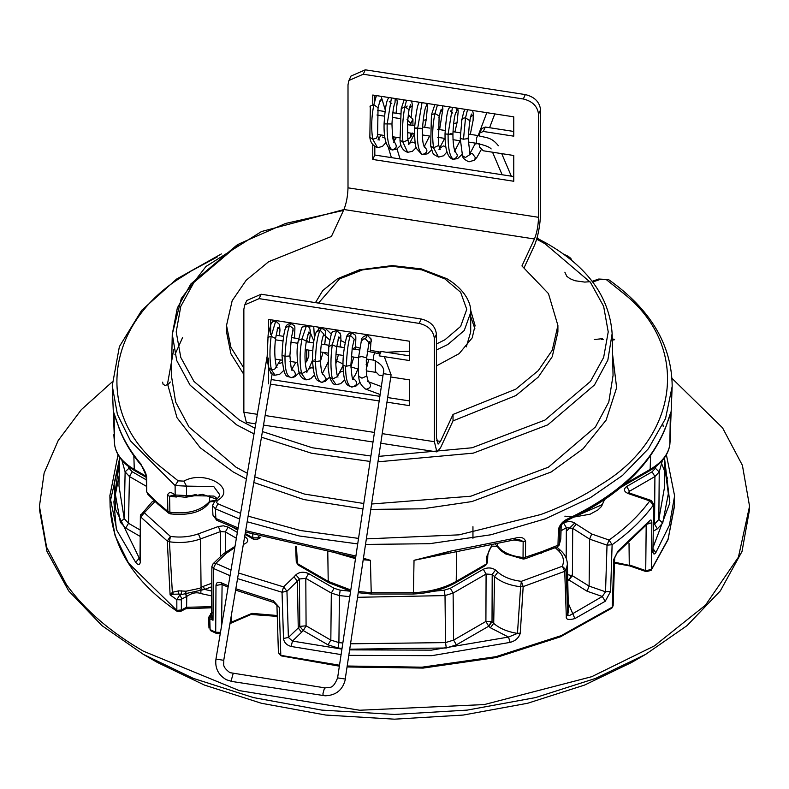 <?xml version="1.0" encoding="UTF-8"?>
<svg xmlns="http://www.w3.org/2000/svg" width="789" height="789" viewBox="0 0 789 789"><rect width="100%" height="100%" fill="white"/><g stroke="black" fill="none" stroke-linecap="round" stroke-linejoin="round"><path stroke-width="1.18" d="M434.384 338.629L436.425 334.23L436.425 437.313L438.102 444.099L440.509 441.396L453.024 414.442L453.024 420.882L440.509 447.836L436.899 451.9L434.384 441.712L434.384 338.629C433.417 330.709 428.338 325.63 419.146 323.391L259.098 298.637L244.787 304.87L243.86 309.16L243.86 412.233L246.365 422.431L255.715 423.871M268.625 383.858L268.625 358.088M275.124 359.094L282.048 360.159M290.027 361.401L297.325 362.526M305.294 363.058L306.734 360.76L306.734 349.813M297.463 343.225L290.806 342.189M282.995 340.986L275.4 339.812M268.625 331.784L268.625 319.437L409.619 341.243L409.619 360.573L379.134 355.859L381.176 351.45L377.606 352.999M375.327 360.553L375.327 371.372L379.134 375.179L382.961 375.771M390.762 376.984L409.619 379.894L409.619 405.664L386.975 402.163M379.184 400.96L270.44 384.135M436.425 334.23C435.459 326.311 430.38 321.231 421.188 318.993L261.139 294.228L246.829 300.471L244.787 304.87M306.497 361.835L308.775 356.362L308.775 350.129M270.666 373.029L270.666 372.378M409.619 400.95L387.665 397.557M379.874 396.344L271.209 379.539M409.619 355.859L381.176 351.45M270.666 334.358L270.666 319.752M298.804 338.708L291.407 337.564M283.616 336.361L276.051 335.187M308.43 342.091L306.556 340.207M348.008 187.831L538.532 217.31L538.532 114.227C537.565 106.308 532.486 101.229 523.294 98.99L363.246 74.235L348.935 80.468L348.008 84.758L348.008 187.831C347.742 196.165 346.381 203.394 343.915 209.519L331.41 236.473L268.576 261.77L246.168 280.273L232.173 300.698L226.522 325.453L230.93 347.367L243.86 368.049M408.002 139.032L410.645 137.434L410.882 133.163M410.882 125.175L410.882 123.478L407.065 119.662M399.895 118.557L392.33 117.383M384.509 116.17L376.974 115.007M372.773 104.73L372.773 95.035L513.767 116.841L513.767 136.172L483.282 131.457L479.702 133.016L479.465 135.816M479.465 143.874L479.465 146.971L483.282 150.778L513.767 155.492L513.767 181.263L372.773 159.457L372.773 144.604M377.349 134.396L384.549 135.511M392.715 136.773L399.786 137.858M483.282 131.457L485.324 127.049L513.767 131.457M524.162 267.599L534.449 245.438C538.147 236.246 540.189 225.398 540.573 212.912L540.573 109.829C539.607 101.909 534.528 96.83 525.336 94.591L365.287 69.826L350.977 76.069L348.935 80.468M412.923 125.49L412.923 119.07L408.179 115.115M513.767 176.549L374.814 155.048L374.814 146.576M485.324 127.049L481.744 128.617L479.702 133.016M374.814 100.736L374.814 95.351M400.378 113.912L392.804 112.738M385.002 111.535L377.576 110.381M453.024 414.442L515.858 389.135L538.266 370.633L552.261 350.217L557.902 325.453L548.454 293.597L521.943 265.942L534.449 238.988L343.915 209.519M470.579 309.939L475.057 325.453L472.236 337.83L459.188 353.61L436.425 365.909M375.475 372.3L366.254 370.879M357.94 368.996L350.927 366.924M343.008 363.936L336.735 360.977M327.977 355.661L323.835 352.456M313.825 340.927L310.343 332.771M453.024 420.882L515.858 395.575L538.266 377.073L552.261 356.658L557.902 331.893L557.813 328.678M226.522 325.453L226.522 331.893L230.93 353.807L243.86 374.489M309.623 328.165L310.038 325.837M474.87 328.678L470.708 316.586M538.532 217.31C538.276 225.634 536.914 232.863 534.449 238.988M372.773 159.457L374.814 155.048M672.08 378.424L722.576 427.875L742.4 465.323L749.55 506.242L738.425 557.152L705.514 605.114L654.476 645.856L591.701 676.706L484.308 704.567L359.666 710.238L239.333 690.622L143.44 651.191C110.204 631.92 84.531 609.729 66.424 584.61L46.6 547.171L39.45 506.242L44.125 473.084L58.238 440.449L81.326 409.669L112.235 381.896M645.56 654.406L631.614 662.464L584.511 685.089L527.683 703.246L463.212 715.061L394.5 719.173L325.788 715.061L261.317 703.246L204.489 685.089L157.386 662.464L143.44 654.416L193.315 678.372L253.486 697.594L321.744 710.1L394.5 714.449L467.256 710.1L535.514 697.594L595.685 678.372L645.56 654.416L687.051 625.618L720.347 590.882L742.015 551.472L749.55 509.467L749.55 506.242M39.45 506.242L39.45 509.467L46.985 551.472L68.653 590.882L101.949 625.618L143.44 654.416M602.549 500.798L587.075 510.276M560.801 525.75L559.865 527.999L559.421 544.085L557.981 545.238L558.434 529.172C559.953 524.419 563.04 520.987 567.686 518.896L566.867 520.632L588.979 509.191C626.782 487.671 652.286 460.598 665.472 427.973L670.847 412.045L669.24 417.943M558.434 529.172L560.417 526.362M245.655 530.681L355.888 556.067M363.532 558.296L370.406 560.318L363.315 559.776M448.645 552.931L414.028 560.318L451.061 551.008L450.233 551.955M514.783 539.794L515.444 538.108C520.74 536.54 524.123 537.585 525.592 541.254L525.504 557.192L523.038 557.468L523.156 541.501L514.122 539.992M608.516 279.582L606.248 279.562L625.233 294.761C690.405 347.722 678.747 437.915 600.666 484.693L593.367 489.358C577.666 498.993 560.16 507.386 540.85 514.507L459.02 534.853L366.451 538.887M240.576 513.392L217.892 503.786L215.397 508.836L215.851 518.481L212.981 515.138L216.659 520.227L237.893 529.251M624.829 294.405L622.136 292.147M217.429 498.747L213.977 496.084L186.47 495.561L186.5 486.123L175.119 485.58L178.186 480.856L159.2 465.668C94.029 412.706 105.687 322.514 183.768 275.736L191.066 271.071L217.36 256.889M371.688 504.003L470.757 496.222L548.385 467.206L595.419 426.997L608.792 402.035L613.053 375.475L612.156 333.5L607.846 360.119L594.511 384.924L547.744 424.877L473.262 453.142L378.02 461.821M370.1 461.437L311.566 453.241L261.465 437.214M254.019 433.891L236.68 424.886L190.07 385.15L176.706 360.484L172.268 334.23L177.347 307.927L190.879 283.961L236.68 245.28L240.024 243.397M313.736 326.409L314.416 337.84M466.299 346.864L470.708 331.893L470.698 312.513L464.248 330.522L447.718 344.566L436.425 349.971M329.832 340.039L323.875 334.822M318.894 328.717L317.859 327.05M566.65 256.573L568.208 256.307M115.194 417.943L113.586 412.045L118.794 427.125L114.089 414.373M157.642 503.855L156.745 502.06L147.158 492.661L147.75 494.21L146.685 491.626L146.143 475.422C146.251 473.864 144.772 470.658 141.685 465.796L146.616 476.457L146.724 491.261M176.401 497.011L169.566 496.251L169.901 512.268L167.86 511.41L167.544 495.423C168.452 492.07 170.749 491.744 174.428 494.456L175.937 496.695M133.844 455.736L134.278 469.416C122.62 462.512 116.062 454.267 114.602 444.69L114.089 414.343M624.217 484.397L650.156 469.416C661.803 462.532 668.352 454.286 669.831 444.69L672.159 386.492L665.541 418.545L648.4 448.724L622.472 475.471L590.202 497.8L545.367 518.817L490.837 534.784L429.482 543.71L365.623 544.42M355.504 558.651L335.789 552.931M296.299 562.103L298.094 564.993L297.443 563.622L328.214 581.385L350.799 589.994M358.551 591.494L371.008 592.726L413.426 592.726L414.028 560.318L514.783 539.804L518.886 539.439L523.156 541.501L525.592 541.254M456.653 551.866L456.22 581.385C444.256 588.111 429.995 591.898 413.426 592.726L413.189 593.436M358.364 592.707L371.106 594.009L413.328 594.009C429.611 593.19 443.694 589.442 455.569 582.765L456.22 581.385L486.349 563.987L486.675 556.669L491.567 545.643M216.886 499.24L202.457 494.358L185.652 497.287L186.47 495.561L175.158 494.989L175.119 485.58L130.422 440.814L117.393 414.393L112.255 385.742L119.386 346.608L141.724 310.284L176.647 279.04L221.334 253.94M212.527 505.493L215.397 508.836L239.629 519.034M296.437 546.412L297.443 563.622L296.289 562.113L295.569 546.225M259.946 536.914L258.358 537.832L257.707 539.212L253.427 539.212L252.776 537.832L258.358 537.832L258.358 536.412M486.675 556.669L487.829 555.15C488.618 550.89 490.058 547.872 492.168 546.106M455.569 582.765L485.689 565.368L487.494 562.488M495.591 544.735L497.376 545.81L497.8 547.132C498.106 546.56 496.222 546.215 492.158 546.106M497.356 544.321L497.376 545.81C502.386 552.29 510.947 556.176 523.038 557.468L523.62 558.346M214.993 501.488C210.929 501.597 209.046 501.942 209.351 502.514L209.854 495.709M171.026 513.215L169.901 512.268C188.038 514.379 201.323 510.69 209.775 501.183L216.225 500.433M196.165 494.437L187.368 496.508M245.428 532.052L355.691 557.399M363.423 559.056L370.406 560.318L371.244 593.436M333.372 551.008L334.201 551.955M216.669 520.217L215.851 518.481L238.12 527.91M167.544 495.423L169.566 496.251L173.205 495.186L175.197 496.182L174.428 494.456M670.344 414.373L669.812 444.917L670.611 434.68M541.649 553.138L542.408 551.422L557.981 545.238L557.182 546.974L524.793 558.888M524.863 558.859L525.504 557.192L541.787 551.649L541.027 553.365M157.149 502.415L157.83 504.053L168.599 513.106L167.86 511.41L156.745 502.06M212.527 505.463L215.308 500.404L217.439 500.502C237.844 488.559 204.558 469.337 183.867 481.122L186.5 486.123L213.76 486.547L219.569 494.486M592.697 282.008L600.567 279.306L598.752 279.03L592.154 281.318M315.462 302.641L322.77 290.51L337.544 278.724L359.439 269.828L392.232 265.587L421.257 268.881L446.899 278.724C466.348 290.411 471.25 304.554 470.698 312.03L470.698 312.513M341.745 347.249L340.148 346.45M574.816 522.969L566.344 531.283M305.945 572.558L306.467 572.696M211.6 614.828L211.876 566.581L213.336 568.415L213 620.243L210.426 616.051L209.775 618.694L210.111 629.622L215.703 632.265L215.989 585.418C216.285 582.519 217.961 581.601 221.019 582.676L228.337 585.783M347.357 666.015L422.046 667.178L495.946 656.685L561.226 635.628L612.274 607.126L611.81 608.171L613.122 605.784L612.274 607.126L613.812 559.233L617.856 551.245L649.308 521.026L648.824 522.466M674.299 507.219L668.027 539.696L651.112 570.398L667.967 539.607L674.299 507.228L674.536 496.291L669.417 525.237L655.827 552.665C654.061 554.943 653.095 554.302 652.937 550.732L653.706 504.24L651.26 500.492M566.177 558.227L566.364 527.693L572.715 528.344L572.39 575.743L589.117 586.109L605.528 591.799L610.607 591.405L605.262 601.248L602.283 596.494L569.55 615.519L567.755 614.897L566.295 616.179L564.727 571.325L523.176 586.602L521.351 581.325L520.632 586.74L523.176 586.602L520.267 633.113L517.456 633.399L520.632 586.74C509.507 585.418 500.818 582.035 494.545 576.572L492.198 574.431L492.02 621.84L493.707 623.359L494.545 576.572L497.869 572.163L495.522 570.043L492.198 574.431L486.083 574.037L483.292 569.264L450.332 588.298L444.256 590.172L433.289 591.286M568.228 603.191L574.875 618.576C568.573 620.292 565.713 619.572 566.305 616.396L566.295 616.179M520.267 633.113L520.257 633.34C518.758 637.936 515.385 640.954 510.148 642.384L508.501 637.058L431.405 650.146L349.783 649.87M341.095 654.594L291.092 646.467C286.575 645.126 284.05 642.463 283.498 638.488L282.038 592.253L286.949 591.227L288.389 637.453L283.498 638.488M118.419 465.974L110.174 501.755M211.738 591.089L204.578 589.403L179.833 594.936L178.62 594.107L173.343 594.235L172.347 592.322L178.659 590.843L186.076 591.208L199.666 588.318L201.057 587.43L200.514 538.936C190.83 542.359 180.464 543.305 169.428 541.787L172.347 592.322L170.108 594.916L167.278 541.057L140.807 517.061L144.308 512.751L140.56 514.753L140.432 515.513L140.422 561.886C139.732 565.22 138.144 565.378 135.678 562.36L116.91 530.445L109.898 496.291L110.135 507.228L115.095 535.711L128.558 563.159L176.844 610.43L176.825 599.679L179.833 594.936L181.934 598.91L186.756 596.415C191.875 592.884 196.569 591.937 200.84 593.565L211.708 595.922M291.092 646.467L292.502 641.082L303.292 630.589L299.771 626.387L299.445 578.998L305.797 578.337L308.588 573.564C303.587 571.483 299.356 571.907 295.875 574.846L299.445 578.998L297.404 581.197L298.252 627.975L299.771 626.387L306.083 625.815L330.828 640.096L331.321 593.072L339.418 595.587L338.905 642.591L342.83 643.025M567.39 564.234L566.147 570.003L567.755 614.897L568.386 610.627M653.43 531.115L657.345 528.857L662.721 523.087L658.854 519.409L654.554 524.083L654.909 476.566L659.229 471.95L658.854 519.409L664.417 487.799L664.417 457.876M350.701 643.794L445.529 642.591L445.016 595.587L453.113 593.072L453.606 640.096L485.906 621.446L491.488 621.466L492.02 621.84L488.697 626.229L490.383 627.748L508.501 637.058L517.456 633.399L520.257 633.34M119.583 457.275L118.971 485.906L124.198 518.629L125.116 471.861L129.435 476.517L128.518 523.294L140.225 530.06M567.616 574.639L572.39 575.743L568.869 579.935L567.705 578.968M628.379 492.514L629.484 491.251L626.693 486.478C623.083 489.358 623.813 491.803 628.902 493.815L629.938 493.233L628.35 492.849M220.378 556.758L220.447 531.589L225.358 531.894L225.299 552.162M629.938 493.233L651.053 500.413L649.761 500.916L653.4 505.068C642.887 519.418 629.129 532.644 612.116 544.735L607.027 545.15L609.059 540.031L591.661 533.995L576.286 524.192C572.794 521.253 568.563 520.829 563.573 522.92L563.09 523.196M226.275 553.345L223.543 553.72L213.089 563.76L215.821 563.385L226.275 553.345L234.797 547.596M244.422 537.96L245.468 537.122L244.649 536.648M237.361 532.447L228.149 527.121L225.358 531.894L236.375 538.256M169.428 541.787L170.404 536.402L167.278 541.057L169.428 541.787M198.394 533.837L200.514 538.936L220.447 531.589L218.326 526.5L198.394 533.837C189.676 536.914 180.346 537.773 170.404 536.402L144.308 512.751L155.029 501.488M238.505 572.982L283.567 586.888L286.949 591.227L297.404 581.197L294.021 576.848L283.567 586.888L282.038 592.253L237.558 578.613M566.147 570.003L562.32 566.255L564.727 571.325L566.147 570.003M561.048 530.76L566.364 527.693L563.573 522.92M567.745 580.586L568.869 579.935L587.085 591.217L589.117 586.109L589.63 539.134L572.715 528.344L576.286 524.192M140.422 561.886L139.268 558.148L115.687 509.595L114.089 483.913L119.553 458.557M140.363 515.937L139.998 560.614M140.432 515.513L152.178 501.784L154.2 500.699M328.037 644.869L338.136 647.986L338.905 642.591L330.828 640.096L328.037 644.869L303.292 630.589L306.083 625.815L305.797 578.337L331.321 593.072L334.102 588.298L308.588 573.564M341.923 649.11L292.502 641.082L288.389 637.453L298.252 627.975L301.635 632.314M591.661 533.995L589.63 539.134L607.027 545.15L605.528 591.799L602.283 596.494L587.085 591.217M647.562 524.034L651.852 522.683L651.389 569.55L645.727 570.615L646.95 571.344M613.812 559.233L614.67 557.882L613.142 605.774M215.989 585.418L221.847 584.452M220.466 632.354L215.703 632.265L217.034 633.616L220.318 633.242M276.929 605.36L279.296 607.382L280.785 654.85L278.418 652.858L276.929 605.36L273.99 602.54L235.605 590.113M566.305 616.396L567.755 614.897M610.607 591.405L612.116 544.735L609.059 540.031C625.835 528.107 639.406 515.069 649.761 500.916L628.902 493.815M653.706 504.171L652.937 550.732M653.243 548.986L655.827 552.665M211.6 614.73L213.01 620.243M230.043 575.694L213.336 568.415L215.821 563.385L230.999 570.033M135.678 562.36L140.018 557.3M211.649 606.682L186.598 607.274L181.362 609.986L176.844 610.39M119.445 463.656L118.429 465.954M651.389 569.55L668.145 539.104L674.319 506.183M281.722 655.501L339.497 665.226M215.703 632.265L210.111 629.583L210.604 630.658L210.042 629.583L210.535 630.638L216.186 633.32M173.343 594.235L170.099 594.906M211.639 630.47L210.604 630.667M210.535 630.638L210.042 629.583M213 620.243L209.775 618.694L208.661 617.363L208.986 628.064M211.63 615.361L210.426 616.051L211.038 613.793L212.241 612.797M208.661 617.353L211.541 612.994M170.108 594.916L176.825 599.679L181.342 599.867L181.362 609.986L180.454 611.505L185.938 608.674L186.598 607.274L186.756 596.415L185.691 593.594L186.076 591.208M176.943 610.489L177.426 611.534L180.336 611.574M176.844 610.43L177.377 611.505M199.666 588.318L200.929 590.428L200.84 593.565M185.859 591.168L185.445 593.634L186.48 596.563M211.61 613.664L211.038 613.793M210.594 613.625L211.61 613.398M211.758 586.76L204.578 589.403L203.306 586.355L211.777 583.239M203.306 586.355L201.057 587.43L202.428 589.935M181.362 590.813L181.48 594.078L178.62 594.107L178.659 590.843M617.106 552.961L617.856 551.245M235.842 588.752L273.359 600.833L274 602.53M228.11 587.115L221.817 584.442L221.019 582.676M381.383 96.366L381.866 99.079L379.282 102.708M370.13 107.235L370.031 106.15L373.848 104.769L376.402 95.597M467.522 109.691L465.52 117.916L463.488 139.199L468.133 138.578L469.859 152.819L470.629 154.24L469.978 153.993M451.85 158.905L451.89 158.924C447.225 156.577 444.937 148.214 445.026 133.854C446.101 117.699 447.55 109.05 449.405 107.915L450.095 106.988M452.442 107.353L448.093 134.219C447.965 148.125 449.691 156.469 453.261 159.26C458.084 157.336 458.527 154.772 454.592 151.547M437.451 105.036L434.956 113.448C432.5 125.135 432.027 136.586 433.546 147.809L438.516 157.031M422.036 102.649L417.657 128.449C416.819 142.888 418.426 151.577 422.47 154.496L422.934 154.634M406.572 100.262L404.856 106.791C402.666 118.242 402.015 130.007 402.913 142.099L407.637 152.307C402.873 150.719 400.329 146.655 400.003 140.117L401.216 108.695L404.136 99.887M391.452 97.925L387.152 124.169C386.827 138.174 388.385 146.685 391.808 149.713L392.311 149.91M378.069 107.748L373.848 104.769C371.432 116.762 371.057 128.222 372.714 139.16L377.527 147.612M370.238 351.647L371.146 339.497L367.477 335.187L365.376 338.875L368.956 342.623L366.293 360.277L366.648 375.357L368.276 381.649M351.44 386.995C347.554 385.062 343.807 386.176 342.978 365.189L345.592 366.145C345.582 379.499 347.781 386.452 352.18 387.004C357.713 385.21 358.167 382.438 353.541 378.671M342.978 365.189C342.85 356.884 344.004 347.663 346.43 337.524C346.933 334.625 348.777 333.066 351.973 332.85L350.336 335.286C348.205 342.051 346.874 352.358 346.341 366.204L350.858 365.366C351.795 376.471 352.584 381.156 353.245 379.41M336.656 330.492L332.268 344.744C330.483 358.088 330.512 369.568 332.366 379.193L335.976 384.578M321.113 382.201C317.425 380.111 314.229 382.487 312.503 360.751C312.543 347.259 313.795 337.682 316.261 332.041L319.338 328.48L321.833 328.125L320.028 330.157C317.208 336.745 315.699 347.229 315.492 361.628C315.837 374.923 317.928 381.777 321.784 382.172M309.288 342.229L310.294 334.201L309.969 329.092L308.992 327.188L306.448 325.749L301.97 338.915C299.583 351.963 299.485 363.561 301.664 373.73L305.954 379.844C302.157 378.789 299.79 376.097 298.844 371.777C296.605 357.772 296.486 347.239 298.518 340.167C303.035 322.06 300.787 328.954 306.379 325.739L306.379 325.739M291.013 323.431L289.464 325.61C287.206 332.139 285.717 342.377 285.007 356.312C284.809 369.794 286.851 376.876 291.141 377.576C295.796 376.54 296.575 374.094 293.459 370.238L292.009 369.804M279.375 335.71L279.977 330.177L279.444 324.417L275.726 321.074L271.16 336.262C269.483 349.359 269.562 360.534 271.396 369.785L275.026 375.15M298.41 340.71L297.285 344.093L297.394 348.353M243.86 412.233L257.332 414.314M265.124 415.527L374.45 432.441M382.251 433.644L434.384 441.712M436.623 440.795L440.509 441.396M538.532 114.227L540.573 109.829M421.188 318.993L419.146 323.391M259.098 298.637L261.139 294.228M363.246 74.235L365.287 69.826M523.294 98.99L525.336 94.591M409.106 115.263L407.864 117.946M410.882 123.478L412.923 119.07M412.262 133.371L410.882 136.359M308.775 356.362L306.734 360.76M577.785 515.296L602.332 504.575L604.63 499.388M620.47 487.563L649.505 470.796L650.156 469.416L650.59 455.736M665.64 427.125C651.112 464.169 618.468 494.752 567.686 518.896M559.154 545.15L560.782 539.025L559.145 545.15L557.192 546.974M598.752 279.03L608.536 279.572C650.363 309.15 671.577 344.537 672.179 385.742L672.159 386.492M357.713 543.917L299.268 535.978L247.164 521.766M451.061 551.008L515.444 538.108M541.787 551.649L542.408 551.422M358.541 538.394L300.431 530.524L248.111 516.144M600.567 279.306L606.248 279.562M183.867 481.122L178.186 480.856M217.892 503.786L216.521 502.504L217.439 500.502M612.609 354.646L616.633 387.715L606.149 420.073L583.061 448.793L551.176 471.99L471.96 501.557L422.588 508.806L370.869 509.408M362.97 508.895L303.834 499.545L253.811 482.483M246.395 478.992L233.258 471.99L200.288 447.787L176.992 417.687L167.515 383.878L173.718 349.695M172.278 333.52L171.381 375.475L175.641 402.035L189.015 426.997L236.049 467.206L247.361 473.301M254.758 476.852L304.584 494.092L363.788 503.5M343.511 210.397L285.519 223.465L239.471 243.712L193.976 282.363L180.789 306.339L176.203 331.893L180.789 357.456L193.976 381.432L239.471 420.083L254.985 428.21M262.412 431.583L312.336 447.767L370.919 456.003M378.838 456.367L472.069 447.777L544.962 420.083L590.458 381.432L603.644 357.456L608.23 331.893L603.644 306.339L590.458 282.363L544.962 243.712L536.707 239.195M112.275 386.492L114.671 445.154M118.794 427.125C123.626 440.045 131.073 452.432 141.152 464.297M113.823 434.68L114.622 444.917C116.308 455.253 123.084 463.873 134.929 470.796L134.278 469.416L146.172 476.28M298.094 564.993L328.865 582.765L328.214 581.385L327.78 551.866M216.245 498.737L216.225 499.762M245.192 533.453L252.776 537.832L252.776 534.597M162.613 382.162L163.116 384.332L165.226 385.505L168.432 384.105L170.355 382.004M669.762 445.154L669.812 444.917C668.115 455.253 661.35 463.873 649.505 470.796M146.182 475.057L146.616 476.457M472.946 526.687L472.956 538.285M340.887 340.562L345.109 342.702M355.928 346.943L359.695 348.077M370.426 350.503L378.986 351.707M386.324 352.249L409.619 351.194M436.425 343.994L444.927 339.783L460.628 326.439L466.763 309.347L460.628 292.255L444.927 278.921L421.819 269.858L392.212 266.317L362.615 269.858L339.507 278.921L318.47 303.104M325.196 328.185L331.4 334.23M146.29 479.86L132.227 471.743L128.982 468.242L128.37 466.398M228.149 527.121L223.425 525.819L218.326 526.5M243.268 544.469C248.348 542.447 249.087 540.001 245.468 537.122M295.875 574.846L294.021 576.848M350.612 591.237L340.177 590.172L334.102 588.298M495.522 570.043C491.872 567.547 487.789 567.291 483.292 569.264M555.308 547.773L557.872 550.101C563.208 555.131 564.697 560.515 562.32 566.255L521.351 581.325C511.341 580.132 503.52 577.084 497.869 572.163M655.965 466.467L655.363 468.291L652.118 471.792L626.693 486.478M601.652 339.438L603.2 339.369M612.284 339.753L614.02 339.98M273.359 600.833L279.296 607.382M649.308 521.026C650.905 519.28 651.753 519.833 651.852 522.683M605.262 601.248L574.875 618.576M510.148 642.384L431.849 655.669L348.965 655.363M109.898 496.291L109.878 495.403M146.507 486.379L129.435 476.517L132.227 471.743M119.474 462.403L115.016 492.356L120.332 522.239L125.727 528.068L140.176 536.412M349.882 649.189L446.298 647.986L456.397 644.869L488.697 626.229L485.906 621.446L486.083 574.037L453.113 593.072L450.332 588.298M338.136 647.986L342.022 648.42M664.417 457.304L669.851 502.889L653.272 546.866M662.721 523.087L668.332 493.697L664.417 464.169M667.504 478.41L661.665 463.715M116.289 528.827L113.892 501.863L119.198 475.461M128.982 468.242L125.116 471.861L121.92 460.303M444.256 590.172L445.016 595.587L357.673 597.293M349.793 596.652L339.418 595.587L340.177 590.172M652.118 471.792L654.909 476.566L629.484 491.251L629.553 493.115M653.499 524.695L654.554 524.083L657.345 528.857M662.435 460.391L659.229 471.95L655.363 468.291M229.944 623.606L231.443 622.166L231.591 613.862M222.094 584.56L221.581 625.746M277.245 615.499L251.938 613.378L231.443 622.166L229.826 624.316M629.02 543.177L629.267 564.904L645.727 570.615L646.181 525.681M630.48 565.624L614.532 562.192M653.746 549.272L651.546 553.188M490.383 627.748L493.707 623.359C499.457 628.419 507.366 631.762 517.456 633.399M181.342 599.867L181.934 598.91M456.397 644.869L453.606 640.096L445.529 642.591L446.298 647.986M125.727 528.068L128.518 523.294L124.198 518.629L120.332 522.239M633.666 494.387L632.374 494.89M557.872 550.101L560.525 550.397L556.896 547.102M491.488 621.466L488.697 626.229M571.66 575.181L568.869 579.935M470.076 153.332L474.958 144.101L477.177 143.608L479.465 144.259M474.159 160.285L475.491 157.82L472.335 153.431L470.185 153.549M469.859 152.819L469.919 154.585L465.352 157.534L462.512 155.689M463.488 139.199L460.243 138.479L461.89 119.652L463.725 111.949L465.096 109.316M469.406 122.542L470.175 120.865L465.52 117.916L463.833 118.034L461.664 119.612L461.703 120.766M452.531 159.151L453.261 159.26M450.154 133.676C454.622 134.081 453.941 134.268 448.093 134.219L445.203 133.943M450.332 107.028L449.424 107.915M440.144 148.007L443.388 145.926L445.765 146.715M438.289 143.628L438.526 145.511L433.546 147.809L430.735 146.004M438.901 117.729L439.473 116.21L434.956 113.448L431.524 114.898M424.009 146.675C428.309 150.127 427.796 152.731 422.47 154.496L421.829 154.319M419.807 128.222C424.058 128.715 423.348 128.785 417.657 128.449C414.186 128.104 413.85 127.966 416.651 128.015L417.687 128.074M409.846 143.125L412.065 142.02L415.192 143.174M407.765 138.509L407.864 140.176L402.913 142.099L400.21 140.235M408.84 110.805L409.067 109.671L404.856 106.791L401.335 108.645M407.154 106.032L406.414 107.087M393.514 142.148L394.894 142.75C397.4 146.606 396.364 148.924 391.808 149.713L390.959 149.427M391.058 123.952L384.213 123.883M382.537 137.069L384.914 137.967M377.576 135.698L376.195 138.312L372.714 139.16L370.021 137.325M491.152 148.934C489.673 147.02 484.801 145.156 476.536 143.312L476.556 138.045L477.749 135.521C485.827 138.036 491.192 136.576 498.362 145.738M473.262 113.438L473.203 114.77L470.392 117.433M455.381 113.774L457.038 110.756L456.062 107.915M453.586 123.695L457.206 122.68L457.186 121.743M440.094 112.649L443.014 109.01M425.557 107.501L426.514 105.262L426.159 103.29M423.21 120.411L426.405 119.612L426.346 118.863M416.336 147.642L415.695 148.342M411.325 116.21L412.341 104.799L412.292 105.637L409.333 108.409M395.023 102.767L395.023 102.767C393.632 105.292 392.606 112.403 391.955 124.11C392.38 135.353 392.912 140.748 393.563 140.314L394.894 142.75M395.013 102.846L395.21 98.507M279.355 324.447L279.414 326.991L277.195 329.477M367.437 381.442L368.749 381.866C371.718 385.525 370.919 387.991 366.352 389.233L365.031 388.819M366.648 375.357L366.53 376.126L361.954 378.158L358.827 376.343M366.471 357.782L361.954 356.628L358.61 357.121L361.313 341.006C361.076 338.195 363.098 336.252 367.368 335.167M365.376 338.875L363.798 338.915L361.323 340.966M345.592 366.145L346.341 366.204M353.442 341.588L354.34 339.369L350.336 335.286L346.864 336.716L346.203 338.215M339.812 372.881L340.375 371.875L343.067 371.363M336.804 373.562L337.495 376.521L332.366 379.193L329.575 377.083M336.558 347.791L336.824 346.825L332.268 344.744L328.914 346.568M322.464 374.164L323.243 374.242L326.311 379.026L322.405 382.251M320.393 360.336L320.413 360.879L315.492 361.628L312.582 360.79M314.14 359.952L315.501 359.764M322.918 336.558L323.944 334.171L320.028 330.157L316.488 331.913M308.913 369.055L310.728 367.792L312.996 368.009M306.26 368.986L306.487 371.096L301.664 373.73L298.962 371.836M306.142 342.268L306.428 341.203L301.97 338.915L298.725 340.108M289.898 355.385L289.543 356.007L285.007 356.312L282.235 355.435M292.798 331.035L293.084 328.431L289.464 325.61L285.736 327.741M278.902 363.709L281.801 362.664M267.925 337.416L271.16 336.262L275.578 338.501C274.335 348.511 274.533 357.575 276.17 365.672C276.337 368.355 274.75 369.725 271.396 369.785L268.832 367.802M267.047 356.855L215.959 659.022L223.741 660.334L272.166 373.897M231.808 681.44L231.443 679.763L233.12 673.678M323.263 695.592L322.898 693.906L324.535 687.811L229.855 672.652C221.255 665.975 224.283 664.19 223.741 660.334M383.276 373.641L391.088 374.814L345.227 679.043L337.603 677.879L383.276 373.641C385.032 368.571 381.827 364.074 373.68 360.169L373.444 356.224L374.903 352.377M381.343 386.541L368.749 381.866M368.512 344.477L371.501 341.282L370.771 338.057M366.185 369.222L367.358 365.1L366.135 364.528M352.505 348.906L355.859 347.14L355.632 345.612M338.077 339.3L340.937 336.084L340.02 332.958M335.769 359.735L336.913 360.376M324.309 344.546L324.92 343.047M307.818 334.773L310.333 332.011L310.185 330.137M290.806 377.606L291.624 377.635M294.524 338.047L294.563 337.081M557.902 325.453L557.902 331.893M436.899 451.9L380.811 443.221M373.019 442.018L263.516 425.074M410.645 137.434L412.686 133.025M604.65 499.378L601.504 506.449L597.993 509.881L590.192 514.181L574.165 517.012L564.865 516.174M561.226 525.168L560.782 539.025M537.013 238.13L546.935 243.515C587.756 266.929 609.502 296.999 612.156 333.737M571.818 260.666L570.822 258.368L568.218 256.297L563.109 253.94M212.497 505.512L212.941 515.158M485.689 565.368L487.484 562.468L487.829 555.15M253.427 539.212L245.034 534.36M237.745 530.159L232.499 527.131M257.697 539.212L260.774 537.437M328.865 582.765L350.622 591.158M134.929 470.796L146.202 477.306M141.685 465.796C131.556 453.912 123.981 441.307 118.961 427.973M185.652 497.287L175.197 496.182M665.472 427.973L670.344 414.343M560.289 526.608C561.314 524.577 563.504 522.584 566.867 520.641M525.158 558.76L523.275 559.056L505.493 553.868L501.035 550.712L497.8 547.132M209.351 502.514C202.586 511.972 189.587 515.769 170.365 513.886L168.599 513.106M147.75 494.21L157.83 504.063M215.308 500.404C218.445 497.869 219.865 495.877 219.569 494.437M589.965 281.712L584.698 282.087L574.885 280.716L569.924 278.635L566.808 276.298L564.865 272.185M174.892 354.685L182.604 337.534M172.268 334.22L181.322 298.429L206.028 266.435L261.504 231.532L343.886 209.588M568.386 610.508L567.39 564.027M662.928 424.758L663.204 426.346M223.543 553.72L235.004 546.382M567.39 564.105C567.094 558.73 564.806 554.164 560.525 550.397M614.601 339.3L612.274 339.004M602.48 338.668L594.245 339.536M653.233 549.844L653.105 550.446M674.546 495.62L666.399 454.809M213.089 563.76L211.876 566.472M118.034 454.809L109.888 495.62M177.426 611.534L177.318 611.465C134.495 582.282 112.087 547.191 110.115 506.163M651.112 570.398L646.171 571.64L629.711 565.93L614.503 563.159M611.81 608.171L560.545 636.772L496.301 657.533L423.121 668.086L347.219 666.971M339.359 666.172L281.15 655.866L278.418 652.799M277.264 616.387L251.02 614.463L231.049 623.132M211.639 607.806L185.938 608.674M614.67 557.882L617.106 552.971L648.805 522.496M380.249 99.828L378.049 107.866L377.586 135.678L379.223 140.038L378.631 139.821M481.122 149.88L476.803 157.553L474.199 160.256L469.001 161.824C464.682 159.94 462.512 157.869 462.492 155.64L460.243 138.47M454.888 150.748L460.066 140.767M452.797 113.103L450.282 110.864M444.641 138.381L438.97 149.318M438.506 157.05C431.494 153.431 433.437 154.279 430.676 145.935L431.415 114.987L434.838 104.631M424.344 146.359L429.63 136.063M422.756 154.614L421.671 154.289L416.829 148.894C415.33 147.859 414.58 140.906 414.58 128.045C415.981 112.63 417.539 104.118 419.265 102.521L419.472 102.254M414.393 133.874L409.757 143.115L408.327 144.574M393.918 141.31L396.482 137.355M391.985 149.871L390.624 149.338C385.959 146.261 383.779 137.779 384.075 123.873C385.042 108.438 386.561 99.858 388.632 98.142L389.105 97.56M391.808 103.655L389.322 101.436M381.166 134.978L378 139.9M377.527 147.632C372.862 145.787 370.307 142.326 369.854 137.247L370.327 106.229M400.053 158.954L397.035 148.963M394.5 140.59L393.376 136.872M385.219 109.888L381.837 98.664M501.715 153.628L511.302 176.164M537.27 237.203L537.842 238.564M407.43 124.642L414.758 125.776M422.569 126.98L429.768 128.094M437.609 129.307L445.154 130.481M452.994 131.694L460.441 132.838M468.272 134.051L477.749 135.521M474.958 144.101L475.323 143.125M478.173 135.59L486.823 112.679M471.378 114.05L469.662 121.052L468.133 138.578M470.313 134.367L473.104 120.382L473.292 113.626L472.581 110.47M452.925 159.299L457.6 158.638L462.058 154.378M456.042 112.186L456.003 112.245C454.543 114.928 453.517 122.196 452.916 134.051C452.994 148.608 455.154 151.232 454.937 150.867L455.233 151.784M454.947 131.99L457.097 122.275L458.212 111.249L457.679 108.162M441.219 109.257L439.118 116.693L438.437 144.515L440.213 149.456L439.611 149.239M438.714 157.08L443.457 155.808L446.959 152.001M439.611 129.623L442.856 108.951L442.373 105.795M423.062 154.664L427.549 153.776L431.672 149.88M425.695 107.097L425.764 106.998C424.502 110.095 423.397 117.295 422.45 128.597C422.095 148.224 424.748 145.235 424.847 147.099L424.59 146.961M424.679 127.315L426.277 119.326L427.451 106.387L426.997 103.418M407.637 152.326L412.41 151.33L416.306 147.533M410.448 104.592L408.949 110.243L407.558 121.91L407.844 139.229L408.909 144.535M412.341 104.799L411.631 101.041M392.498 149.969L396.67 149.17L400.98 145.087M396.058 113.241L397.252 101.771L396.719 98.733M377.714 147.661L382.428 146.429L385.999 142.572M388.287 147.296L391.403 157.622M502.12 174.744L492.533 152.208M476.536 143.312L468.163 142.02M460.243 140.797L452.975 139.673M445.035 138.44L437.648 137.296M429.699 136.073L422.302 134.929M414.393 133.706L407.39 132.621M494.792 113.912L489.584 127.71M380.15 394.52L365.514 389.036C360.889 385.476 358.66 381.245 358.817 376.333C358.236 374.282 358.157 367.881 358.601 357.131M358.255 368.078L355.504 374.647L352.752 378.681M342.968 365.731L337.623 376.116M335.848 384.578C333.875 385.14 331.755 382.626 329.506 377.053L328.096 367.25L328.826 346.055C332.445 326.587 331.863 333.422 336.39 330.443L336.39 330.443M327.899 362.624L322.385 373.532M312.493 360.208L308.795 368.996L306.477 372.112M295.885 362.299L291.782 369.252M290.51 377.566C288.764 374.617 283.862 383.109 281.998 355.375C282.669 341.509 283.862 332.327 285.559 327.829C285.963 325.216 287.778 323.746 291.013 323.411M280.549 359.932L275.785 367.427M274.907 375.15C272.955 375.732 270.834 373.236 268.536 367.654L267.106 357.831L268.122 334.842L271.229 323.243L272.886 321.626L275.41 321.034M215.959 659.022C214.855 668.135 218.326 675.039 226.374 679.733L231.858 681.459L325.186 695.799C336.183 695.385 342.919 689.803 345.404 679.053M324.516 687.811L325.62 687.919C329.447 686.667 332.672 690.217 337.603 677.879M306.438 341.785L313.529 342.88M321.33 344.083L328.944 345.266M336.735 346.47L344.31 347.643M352.101 348.846L359.409 349.981M367.201 351.184L380.022 353.936M368.808 343.442L369.508 341.647L368.936 342.248M367.358 365.1L368.71 359.399M351.756 387.034L355.878 386.146L360.07 382.221M354.241 339.25L352.269 347.683L350.858 365.356M355.237 349.33L355.553 346.499C356.046 332.287 356.46 336.656 352.002 332.85L352.002 332.85M350.849 367.132L353.778 357.092M338.826 336.942L336.647 347.15C335.345 358.068 335.512 367.388 337.15 375.1L337.968 377.112M336.065 384.618L340.641 383.72L344.724 379.874M340.059 346.982L340.947 339.674L340.532 334.25L336.686 330.473M335.828 363.847L338.422 354.715M321.636 382.261L325.206 381.393L329.526 377.162M323.697 334.861L323.352 335.483C321.429 340.394 320.442 348.768 320.393 360.622C321.429 376.195 322.918 373.335 323.066 374.706L323.056 374.706M324.683 344.606L324.841 343.55C326.597 326.893 325.827 332.12 322.08 328.165L322.08 328.165M320.413 361.451L323.066 352.338M308.716 332.1L306.26 341.686C304.495 352.456 304.554 361.766 306.438 369.627L307.069 372.053M306.033 379.874L310.728 378.759L314.476 374.893M291.989 377.615L294.889 376.728L299.139 372.743M293.183 329.95L291.437 337.357L289.888 355.583C290.816 367.013 291.614 371.816 292.275 369.982M294.475 338.047L294.514 337.643C295.125 322.316 295.53 327.534 291.052 323.411L291.052 323.411M276.17 365.672L277.008 367.674M275.105 375.189L279.651 374.311L283.754 370.455M275.568 338.501L277.836 327.553M384.292 356.648L391.088 374.814M373.68 360.169L366.372 359.034M358.551 357.831L351.292 356.707M343.471 355.494L335.946 354.33M328.116 353.117L320.581 351.953M312.75 350.74L305.215 349.576"/></g></svg>
